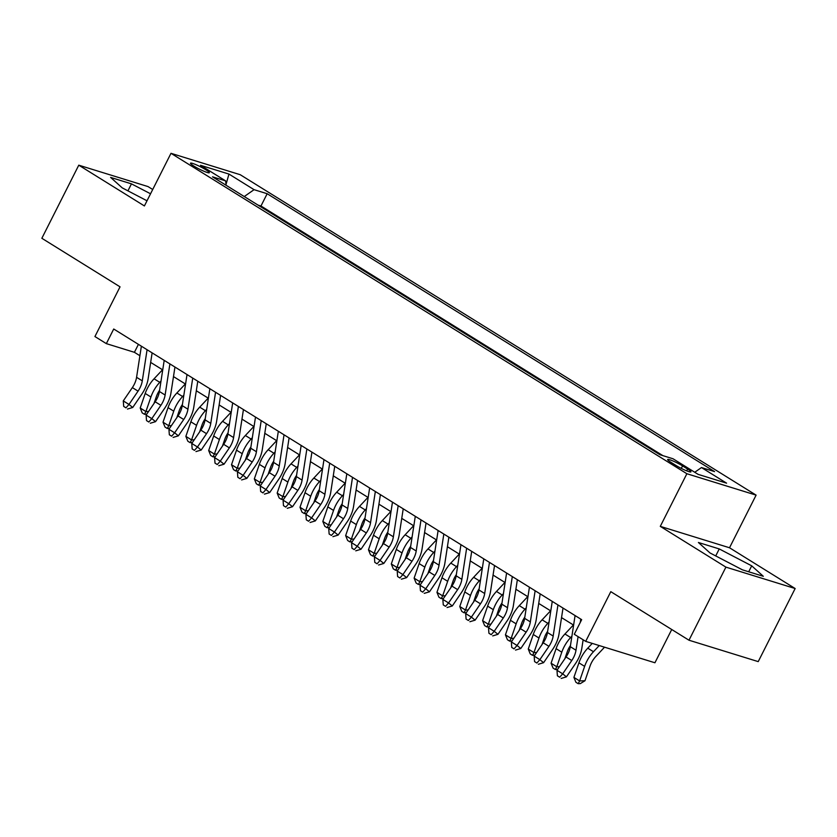 <?xml version="1.0" encoding="UTF-8"?>
<svg xmlns="http://www.w3.org/2000/svg" width="837" height="837" viewBox="0 0 837 837"><rect width="100%" height="100%" fill="white"/><g stroke="black" fill="none" stroke-linecap="round" stroke-linejoin="round"><path stroke-width="1.26" d="M193.922 166.103A10.557 1.297 26.8 0 0 203.694 171.146A10.557 1.297 26.8 0 0 209.344 172.715A10.557 1.297 26.8 0 0 205.902 169.806A10.557 1.297 26.8 0 0 196.14 164.753A10.557 1.297 26.8 0 0 190.491 163.194A10.557 1.297 26.8 0 0 193.922 166.103M152.711 189.497L148.013 186.578L78.772 165.182L41.85 238.283L120.036 286.84L94.926 336.547L106.341 343.63L134.401 352.314L139.905 355.725M756.104 495.127L240.229 174.713L170.989 153.317L686.874 473.732L756.104 495.127L729.519 547.764L660.288 526.368L725.909 567.13L795.15 588.526L729.519 547.764M795.15 588.526L758.228 661.617L688.987 640.221L610.801 591.665L585.701 641.372L654.932 662.768L671.734 629.508M725.909 567.13L688.987 640.221M585.701 641.372L574.287 634.279L581.673 619.662L113.717 329.014L106.341 343.63M687.585 469.044L682.563 465.916A10.232 1.255 26.8 0 0 673.105 461.03A10.232 1.255 26.8 0 0 667.633 459.513A10.232 1.255 26.8 0 0 670.96 462.338L675.982 465.456A10.232 1.255 26.8 0 0 685.44 470.342A10.232 1.255 26.8 0 0 690.923 471.859A10.232 1.255 26.8 0 0 687.585 469.044L686.675 470.854M226.116 185.28L225.624 180.886L212.525 176.837L659.933 454.721L673.032 458.77L698.142 474.37L726.579 483.158L701.469 467.559L714.568 471.608L267.17 193.724L254.071 189.675L244.258 196.549M225.624 180.886L200.514 165.287L228.961 174.075L254.071 189.675M662.873 455.631L260.966 206.007L258.016 205.096M660.288 526.368L686.874 473.732M78.772 165.182L144.403 205.944L170.989 153.317M150.66 362.4L162.734 369.902M173.489 376.587L185.552 384.078M196.318 390.764L208.382 398.255M219.137 404.941L231.211 412.432M241.966 419.117L254.04 426.608M264.795 433.294L276.859 440.796M287.625 447.471L299.688 454.972M310.443 461.647L322.517 469.149M333.272 475.824L345.346 483.326M356.102 490.011L368.175 497.502M378.931 504.188L390.994 511.679M401.75 518.365L413.823 525.856M424.579 532.541L436.652 540.032M447.408 546.718L459.482 554.22M470.237 560.895L482.3 568.396M493.056 575.071L505.129 582.573M515.885 589.248L527.959 596.75M538.714 603.425L550.788 610.926M561.543 617.612L573.607 625.103M138.419 344.363L134.401 352.314M694.752 472.267L701.469 467.559M260.966 206.007L267.17 193.724M228.961 174.075L226.021 184.443M751.71 565.833L719.255 548.936L698.403 542.491L710.006 552.954L742.461 569.851L763.313 576.295L751.71 565.833L748.707 571.786M150.545 193.786L131.461 183.858L110.61 177.413L122.212 187.865L147.009 200.786M715.719 555.925L719.255 548.936M127.935 190.846L131.461 183.858M578.085 636.643L575.992 650.234A16.499 9.584 -58.2 0 1 571.765 660.529L562.694 673.827L566.429 676.861L575.5 663.563A24.754 14.375 121.8 0 0 581.851 648.12L583.138 639.782M575.082 615.572L570.29 646.687A16.499 9.584 -58.2 0 1 566.053 656.982L556.982 670.291L562.694 673.827L559.691 677.217L557.4 675.804L559.691 677.217M580.784 619.118L580.282 622.414M561.188 678.43L566.429 676.861M556.982 670.291L557.4 675.804M604.534 647.189L595.913 656.386A16.499 9.584 121.8 0 0 590.012 666.158L585 680.722L580.344 683.599L578.189 683.683L575.908 682.27L573.91 677.395L578.922 662.831A24.754 14.375 -58.2 0 1 587.773 648.173L592.251 643.391M573.91 677.395L579.622 680.941L584.624 666.378A24.754 14.375 -58.2 0 1 593.475 651.72L599.25 645.557M578.189 683.683L579.622 680.941L585 680.722M557.955 604.931L553.173 636.057A16.499 9.584 -58.2 0 1 548.936 646.342L539.865 659.65L543.6 662.684L552.671 649.376A24.754 14.375 121.8 0 0 559.022 633.944L563.008 608.07M552.253 601.395L547.461 632.51A16.499 9.584 -58.2 0 1 543.223 642.806L534.152 656.114L539.865 659.65L536.862 663.04L534.581 661.617L536.862 663.04M538.358 664.254L543.6 662.684M534.152 656.114L534.581 661.617M535.136 590.755L530.344 621.881A16.499 9.584 -58.2 0 1 526.107 632.165L517.036 645.473L520.781 648.508L529.852 635.199A24.754 14.375 121.8 0 0 536.203 619.767L540.179 593.893M529.423 587.218L524.632 618.334A16.499 9.584 -58.2 0 1 520.405 628.629L511.334 641.927L517.036 645.473L514.033 648.863L511.752 647.44L514.033 648.863M515.529 650.077L520.781 648.508M511.334 641.927L511.752 647.44M512.307 576.578L507.515 607.704A16.499 9.584 -58.2 0 1 503.278 617.988L494.207 631.297L497.952 634.331L507.023 621.023A24.754 14.375 121.8 0 0 513.374 605.59L517.36 579.717M506.594 573.031L501.813 604.157A16.499 9.584 -58.2 0 1 497.576 614.442L488.505 627.75L494.207 631.297L491.204 634.687L488.923 633.264L491.204 634.687M492.7 635.9L497.952 634.331M488.505 627.75L488.923 633.264M489.478 562.401L484.686 593.527A16.499 9.584 -58.2 0 1 480.459 603.812L471.388 617.12L475.123 620.154L484.194 606.846A24.754 14.375 121.8 0 0 490.545 591.414L494.531 565.54M483.776 558.854L478.984 589.98A16.499 9.584 -58.2 0 1 474.746 600.265L465.675 613.573L471.388 617.12L468.385 620.51L466.094 619.087L468.385 620.51M469.881 621.724L475.123 620.154M465.675 613.573L466.094 619.087M570.478 645.463A16.499 9.584 121.8 0 0 567.183 651.981L564.86 658.729M557.609 669.359L555.36 669.506L553.079 668.093L551.081 663.218L556.092 648.654A24.754 14.375 -58.2 0 1 564.944 633.996L573.397 624.977M551.081 663.218L556.793 666.765L561.794 652.201A24.754 14.375 -58.2 0 1 570.656 637.543L571.901 636.204M555.36 669.506L556.793 666.765L559.461 666.66M547.649 631.286A16.499 9.584 121.8 0 0 544.353 637.804L542.031 644.553M534.791 655.183L532.531 655.329L530.25 653.917L528.262 649.041L533.263 634.477A24.754 14.375 -58.2 0 1 542.114 619.819L550.579 610.801M528.262 649.041L533.964 652.588L538.976 638.024A24.754 14.375 -58.2 0 1 547.827 623.356L549.072 622.027M532.531 655.329L533.964 652.588L536.632 652.483M524.82 617.11A16.499 9.584 121.8 0 0 521.524 623.628L519.212 630.376M511.962 641.006L509.712 641.152L507.431 639.74L505.433 634.864L510.434 620.301A24.754 14.375 -58.2 0 1 519.296 605.643L527.749 596.614M505.433 634.864L511.135 638.411L516.147 623.847A24.754 14.375 -58.2 0 1 524.998 609.179L526.253 607.85M509.712 641.152L511.135 638.411L513.803 638.296M502.001 602.933A16.499 9.584 121.8 0 0 498.695 609.451L496.383 616.199M489.132 626.829L486.883 626.976L484.602 625.553L482.604 620.688L487.615 606.124A24.754 14.375 -58.2 0 1 496.467 591.456L504.92 582.437M482.604 620.688L488.316 624.235L493.317 609.671A24.754 14.375 -58.2 0 1 502.169 595.002L503.424 593.674M486.883 626.976L488.316 624.235L490.974 624.12M466.648 548.225L461.857 579.34A16.499 9.584 -58.2 0 1 457.63 589.635L448.559 602.943L452.294 605.978L461.365 592.669A24.754 14.375 121.8 0 0 467.716 577.237L471.702 551.363M460.946 544.678L456.155 575.804A16.499 9.584 -58.2 0 1 451.917 586.088L442.846 599.397L448.559 602.943L445.556 606.333L443.275 604.91L445.556 606.333M447.052 607.536L452.294 605.978M442.846 599.397L443.275 604.91M479.172 588.756A16.499 9.584 121.8 0 0 475.876 595.274L473.554 602.023M466.303 612.653L464.054 612.799L461.773 611.376L459.775 606.511L464.786 591.947A24.754 14.375 -58.2 0 1 473.637 577.279L482.091 568.26M459.775 606.511L465.487 610.047L470.488 595.484A24.754 14.375 -58.2 0 1 479.35 580.826L480.595 579.497M464.054 612.799L465.487 610.047L468.155 609.943M443.83 534.048L439.038 565.163A16.499 9.584 -58.2 0 1 434.801 575.458L425.73 588.767L429.475 591.801L438.546 578.493A24.754 14.375 121.8 0 0 444.897 563.06L448.873 537.187M438.117 530.501L433.325 561.627A16.499 9.584 -58.2 0 1 429.099 571.912L420.028 585.22L425.73 588.767L422.727 592.146L420.446 590.734L422.727 592.146M424.223 593.36L429.475 591.801M420.028 585.22L420.446 590.734M456.343 574.58A16.499 9.584 121.8 0 0 453.047 581.098L450.724 587.846M443.484 598.476L441.225 598.622L438.944 597.199L436.956 592.334L441.957 577.771A24.754 14.375 -58.2 0 1 450.808 563.102L459.272 554.084M436.956 592.334L442.658 595.871L447.669 581.307A24.754 14.375 -58.2 0 1 456.521 566.649L457.766 565.31M441.225 598.622L442.658 595.871L445.326 595.766M421.001 519.871L416.209 550.987A16.499 9.584 -58.2 0 1 411.971 561.282L402.9 574.59L406.646 577.624L415.717 564.316A24.754 14.375 121.8 0 0 422.068 548.873L426.043 522.999M415.288 516.324L410.496 547.44A16.499 9.584 -58.2 0 1 406.269 557.735L397.198 571.043L402.9 574.59L399.898 577.969L397.617 576.557L399.898 577.969M401.394 579.183L406.646 577.624M397.198 571.043L397.617 576.557M433.514 560.403A16.499 9.584 121.8 0 0 430.218 566.921L427.895 573.669M420.655 584.299L418.406 584.446L416.115 583.023L414.127 578.147L419.128 563.583A24.754 14.375 -58.2 0 1 427.989 548.926L436.443 539.907M414.127 578.147L419.829 581.694L424.84 567.13A24.754 14.375 -58.2 0 1 433.692 552.472L434.947 551.133M418.406 584.446L419.829 581.694L422.497 581.589M398.171 505.694L393.38 536.81A16.499 9.584 -58.2 0 1 389.153 547.105L380.071 560.413L383.817 563.447L392.888 550.139A24.754 14.375 121.8 0 0 399.239 534.697L403.225 508.823M392.469 502.148L387.677 533.263A16.499 9.584 -58.2 0 1 383.44 543.558L374.369 556.867L380.071 560.413L377.079 563.793L374.788 562.38L377.079 563.793M378.575 565.006L383.817 563.447M374.369 556.867L374.788 562.38M410.685 546.226A16.499 9.584 121.8 0 0 407.389 552.744L405.077 559.482M397.826 570.112L395.577 570.259L393.296 568.846L391.297 563.971L396.309 549.407A24.754 14.375 -58.2 0 1 405.16 534.749L413.614 525.73M391.297 563.971L397 567.517L402.011 552.954A24.754 14.375 -58.2 0 1 410.862 538.296L412.118 536.956M395.577 570.259L397 567.517L399.667 567.413M375.342 491.507L370.55 522.633A16.499 9.584 -58.2 0 1 366.324 532.928L357.253 546.226L360.988 549.26L370.059 535.962A24.754 14.375 121.8 0 0 376.409 520.52L380.396 494.646M369.64 487.971L364.848 519.086A16.499 9.584 -58.2 0 1 360.611 529.382L351.54 542.69L357.253 546.226L354.25 549.616L351.969 548.204L354.25 549.616M355.746 550.83L360.988 549.26M351.54 542.69L351.969 548.204M387.866 532.039A16.499 9.584 121.8 0 0 384.57 538.557L382.247 545.306M374.997 555.935L372.747 556.082L370.467 554.669L368.468 549.794L373.48 535.23A24.754 14.375 -58.2 0 1 382.331 520.572L390.785 511.553M368.468 549.794L374.181 553.341L379.182 538.777A24.754 14.375 -58.2 0 1 388.033 524.119L389.289 522.78M372.747 556.082L374.181 553.341L376.849 553.236M352.523 477.331L347.732 508.457A16.499 9.584 -58.2 0 1 343.494 518.741L334.423 532.05L338.158 535.084L347.24 521.775A24.754 14.375 121.8 0 0 353.58 506.343L357.566 480.469M346.811 473.794L342.019 504.91A16.499 9.584 -58.2 0 1 337.792 515.205L328.721 528.513L334.423 532.05L331.421 535.439L329.14 534.016L331.421 535.439M332.917 536.653L338.158 535.084M328.721 528.513L329.14 534.016M365.037 517.862A16.499 9.584 121.8 0 0 361.741 524.38L359.418 531.129M352.178 541.759L349.918 541.905L347.637 540.493L345.65 535.617L350.651 521.053A24.754 14.375 -58.2 0 1 359.502 506.395L367.956 497.377M345.65 535.617L351.352 539.164L356.363 524.6A24.754 14.375 -58.2 0 1 365.214 509.942L366.46 508.603M349.918 541.905L351.352 539.164L354.02 539.059M329.694 463.154L324.902 494.28A16.499 9.584 -58.2 0 1 320.665 504.565L311.594 517.873L315.34 520.907L324.411 507.599A24.754 14.375 121.8 0 0 330.761 492.166L334.737 466.293M323.982 459.607L319.19 490.733A16.499 9.584 -58.2 0 1 314.963 501.028L305.892 514.326L311.594 517.873L308.591 521.263L306.311 519.84L308.591 521.263M310.088 522.476L315.34 520.907M305.892 514.326L306.311 519.84M342.207 503.686A16.499 9.584 121.8 0 0 338.912 510.204L336.589 516.952M329.349 527.582L327.1 527.728L324.808 526.316L322.82 521.441L327.822 506.877A24.754 14.375 -58.2 0 1 336.673 492.219L345.137 483.19M322.82 521.441L328.522 524.987L333.534 510.424A24.754 14.375 -58.2 0 1 342.385 495.755L343.63 494.426M327.1 527.728L328.522 524.987L331.19 524.883M306.865 448.977L302.073 480.103A16.499 9.584 -58.2 0 1 297.836 490.388L288.765 503.696L292.511 506.73L301.582 493.422A24.754 14.375 121.8 0 0 307.932 477.99L311.919 452.116M301.163 445.43L296.371 476.556A16.499 9.584 -58.2 0 1 292.134 486.841L283.063 500.149L288.765 503.696L285.762 507.086L283.481 505.663L285.762 507.086M287.258 508.3L292.511 506.73M283.063 500.149L283.481 505.663M319.378 489.509A16.499 9.584 121.8 0 0 316.083 496.027L313.77 502.775M306.52 513.405L304.27 513.552L301.99 512.129L299.991 507.264L305.003 492.7A24.754 14.375 -58.2 0 1 313.854 478.032L322.308 469.013M299.991 507.264L305.693 510.811L310.705 496.247A24.754 14.375 -58.2 0 1 319.556 481.578L320.812 480.25M304.27 513.552L305.693 510.811L308.361 510.696M284.036 434.801L279.244 465.927A16.499 9.584 -58.2 0 1 275.017 476.211L265.946 489.519L269.681 492.554L278.752 479.245A24.754 14.375 121.8 0 0 285.103 463.813L289.089 437.939M278.334 431.254L273.542 462.38A16.499 9.584 -58.2 0 1 269.305 472.664L260.234 485.973L265.946 489.519L262.944 492.909L260.663 491.486L262.944 492.909M264.44 494.123L269.681 492.554M260.234 485.973L260.663 491.486M261.207 420.624L256.425 451.739A16.499 9.584 -58.2 0 1 252.188 462.034L243.117 475.343L246.852 478.377L255.934 465.069A24.754 14.375 121.8 0 0 262.274 449.636L266.26 423.763M255.505 417.077L250.713 448.203A16.499 9.584 -58.2 0 1 246.486 458.488L237.405 471.796L243.117 475.343L240.114 478.722L237.834 477.31L240.114 478.722M241.611 479.936L246.852 478.377M237.405 471.796L237.834 477.31M238.388 406.447L233.596 437.563A16.499 9.584 -58.2 0 1 229.359 447.858L220.288 461.166L224.034 464.2L233.105 450.892A24.754 14.375 121.8 0 0 239.455 435.46L243.431 409.586M232.676 402.9L227.884 434.026A16.499 9.584 -58.2 0 1 223.657 444.311L214.586 457.619L220.288 461.166L217.285 464.545L215.004 463.133L217.285 464.545M218.781 465.759L224.034 464.2M214.586 457.619L215.004 463.133M215.559 392.271L210.767 423.386A16.499 9.584 -58.2 0 1 206.53 433.681L197.459 446.989L201.204 450.024L210.275 436.715A24.754 14.375 121.8 0 0 216.626 421.273L220.612 395.399M209.846 388.724L205.065 419.839A16.499 9.584 -58.2 0 1 200.828 430.134L191.757 443.443L197.459 446.989L194.456 450.369L192.175 448.956L194.456 450.369M195.952 451.582L201.204 450.024M191.757 443.443L192.175 448.956M192.73 378.094L187.938 409.209A16.499 9.584 -58.2 0 1 183.711 419.504L174.64 432.813L178.375 435.836L187.446 422.539A24.754 14.375 121.8 0 0 193.797 407.096L197.783 381.222M187.028 374.547L182.236 405.663A16.499 9.584 -58.2 0 1 177.999 415.958L168.928 429.266L174.64 432.813L171.637 436.192L169.346 434.78L171.637 436.192M173.133 437.406L178.375 435.836M168.928 429.266L169.346 434.78M169.901 363.907L165.119 395.033A16.499 9.584 -58.2 0 1 160.882 405.317L151.811 418.626L155.546 421.66L164.617 408.351A24.754 14.375 121.8 0 0 170.968 392.919L174.954 367.045M164.198 360.37L159.407 391.486A16.499 9.584 -58.2 0 1 155.169 401.781L146.098 415.089L151.811 418.626L148.808 422.015L146.527 420.592L148.808 422.015M150.304 423.229L155.546 421.66M146.098 415.089L146.527 420.592M147.082 349.73L142.29 380.856A16.499 9.584 -58.2 0 1 138.053 391.141L128.982 404.449L132.727 407.483L141.798 394.175A24.754 14.375 121.8 0 0 148.149 378.742L152.125 352.869M141.369 346.194L136.577 377.309A16.499 9.584 -58.2 0 1 132.351 387.604L123.28 400.902L128.982 404.449L125.979 407.839L123.698 406.416L125.979 407.839M127.475 409.052L132.727 407.483M123.28 400.902L123.698 406.416M296.56 475.332A16.499 9.584 121.8 0 0 293.264 481.85L290.941 488.599M283.691 499.229L281.441 499.375L279.16 497.952L277.162 493.087L282.174 478.523A24.754 14.375 -58.2 0 1 291.025 463.855L299.479 454.836M277.162 493.087L282.875 496.623L287.876 482.07A24.754 14.375 -58.2 0 1 296.727 467.402L297.982 466.073M281.441 499.375L282.875 496.623L285.543 496.519M273.73 461.156A16.499 9.584 121.8 0 0 270.435 467.674L268.112 474.422M260.872 485.052L258.612 485.198L256.331 483.776L254.333 478.91L259.344 464.347A24.754 14.375 -58.2 0 1 268.196 449.678L276.649 440.66M254.333 478.91L260.045 482.447L265.047 467.883A24.754 14.375 -58.2 0 1 273.908 453.225L275.153 451.896M258.612 485.198L260.045 482.447L262.713 482.342M250.901 446.979A16.499 9.584 121.8 0 0 247.606 453.497L245.283 460.245M238.043 470.875L235.793 471.022L233.502 469.599L231.514 464.723L236.515 450.16A24.754 14.375 -58.2 0 1 245.367 435.502L253.831 426.483M231.514 464.723L237.216 468.27L242.228 453.706A24.754 14.375 -58.2 0 1 251.079 439.048L252.324 437.709M235.793 471.022L237.216 468.27L239.884 468.165M228.072 432.802A16.499 9.584 121.8 0 0 224.776 439.32L222.464 446.069M215.214 456.699L212.964 456.845L210.683 455.422L208.685 450.547L213.686 435.983A24.754 14.375 -58.2 0 1 222.548 421.325L231.002 412.306M208.685 450.547L214.387 454.093L219.399 439.53A24.754 14.375 -58.2 0 1 228.25 424.872L229.505 423.532M212.964 456.845L214.387 454.093L217.055 453.989M205.253 418.626A16.499 9.584 121.8 0 0 201.958 425.144L199.635 431.882M192.384 442.511L190.135 442.658L187.854 441.245L185.856 436.37L190.867 421.806A24.754 14.375 -58.2 0 1 199.719 407.148L208.172 398.13M185.856 436.37L191.568 439.917L196.569 425.353A24.754 14.375 -58.2 0 1 205.421 410.695L206.676 409.356M190.135 442.658L191.568 439.917L194.226 439.812M182.424 404.438A16.499 9.584 121.8 0 0 179.128 410.957L176.806 417.705M169.555 428.335L167.306 428.481L165.025 427.069L163.027 422.193L168.038 407.629A24.754 14.375 -58.2 0 1 176.889 392.971L185.343 383.953M163.027 422.193L168.739 425.74L173.74 411.176A24.754 14.375 -58.2 0 1 182.602 396.518L183.847 395.179M167.306 428.481L168.739 425.74L171.407 425.635M159.595 390.262A16.499 9.584 121.8 0 0 156.299 396.78L153.977 403.528M146.737 414.158L144.477 414.305L142.196 412.892L140.208 408.017L145.209 393.453A24.754 14.375 -58.2 0 1 154.06 378.795L162.524 369.776M140.208 408.017L145.91 411.563L150.922 397A24.754 14.375 -58.2 0 1 159.773 382.331L161.018 381.002M144.477 414.305L145.91 411.563L148.578 411.459M681.308 468.406L682.563 465.916M575.992 650.234L570.29 646.687M571.765 660.529L566.053 656.982M578.922 662.831L584.624 666.378M587.773 648.173L593.475 651.72M553.173 636.057L547.461 632.51M548.936 646.342L543.223 642.806M530.344 621.881L524.632 618.334M526.107 632.165L520.405 628.629M507.515 607.704L501.813 604.157M503.278 617.988L497.576 614.442M484.686 593.527L478.984 589.98M480.459 603.812L474.746 600.265M556.092 648.654L561.794 652.201M564.944 633.996L570.656 637.543M533.263 634.477L538.976 638.024M542.114 619.819L547.827 623.356M510.434 620.301L516.147 623.847M519.296 605.643L524.998 609.179M487.615 606.124L493.317 609.671M496.467 591.456L502.169 595.002M461.857 579.34L456.155 575.804M457.63 589.635L451.917 586.088M464.786 591.947L470.488 595.484M473.637 577.279L479.35 580.826M439.038 565.163L433.325 561.627M434.801 575.458L429.099 571.912M441.957 577.771L447.669 581.307M450.808 563.102L456.521 566.649M416.209 550.987L410.496 547.44M411.971 561.282L406.269 557.735M419.128 563.583L424.84 567.13M427.989 548.926L433.692 552.472M393.38 536.81L387.677 533.263M389.153 547.105L383.44 543.558M396.309 549.407L402.011 552.954M405.16 534.749L410.862 538.296M370.55 522.633L364.848 519.086M366.324 532.928L360.611 529.382M373.48 535.23L379.182 538.777M382.331 520.572L388.033 524.119M347.732 508.457L342.019 504.91M343.494 518.741L337.792 515.205M350.651 521.053L356.363 524.6M359.502 506.395L365.214 509.942M324.902 494.28L319.19 490.733M320.665 504.565L314.963 501.028M327.822 506.877L333.534 510.424M336.673 492.219L342.385 495.755M302.073 480.103L296.371 476.556M297.836 490.388L292.134 486.841M305.003 492.7L310.705 496.247M313.854 478.032L319.556 481.578M279.244 465.927L273.542 462.38M275.017 476.211L269.305 472.664M256.425 451.739L250.713 448.203M252.188 462.034L246.486 458.488M233.596 437.563L227.884 434.026M229.359 447.858L223.657 444.311M210.767 423.386L205.065 419.839M206.53 433.681L200.828 430.134M187.938 409.209L182.236 405.663M183.711 419.504L177.999 415.958M165.119 395.033L159.407 391.486M160.882 405.317L155.169 401.781M142.29 380.856L136.577 377.309M138.053 391.141L132.351 387.604M282.174 478.523L287.876 482.07M291.025 463.855L296.727 467.402M259.344 464.347L265.047 467.883M268.196 449.678L273.908 453.225M236.515 450.16L242.228 453.706M245.367 435.502L251.079 439.048M213.686 435.983L219.399 439.53M222.548 421.325L228.25 424.872M190.867 421.806L196.569 425.353M199.719 407.148L205.421 410.695M168.038 407.629L173.74 411.176M176.889 392.971L182.602 396.518M145.209 393.453L150.922 397M154.06 378.795L159.773 382.331"/></g></svg>
